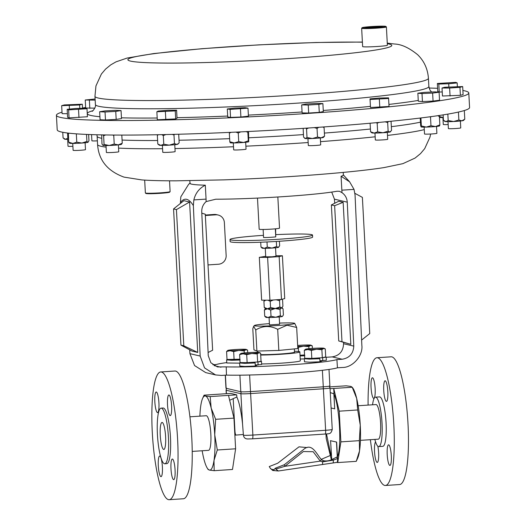 <?xml version="1.0" encoding="UTF-8"?>
<svg xmlns="http://www.w3.org/2000/svg" width="526" height="526" viewBox="0 0 526 526"><rect width="100%" height="100%" fill="white"/><g stroke="black" fill="none" stroke-linecap="round" stroke-linejoin="round"><path stroke-width="0.79" d="M244.393 362.795L255.136 362.96L255.301 366.057L244.886 366.451L239.81 366.07L239.639 362.966L240.698 362.578M255.136 362.96L244.715 363.354L239.639 362.966M260.784 361.25L261.488 361.395L261.659 364.492L255.248 365.018M261.488 361.395L257.944 361.954L258.115 365.051M254.854 362.94L254.814 362.151M309.071 358.541L319.815 358.706L319.979 361.803L309.558 362.197L304.488 361.816L304.317 358.712L305.376 358.324M319.815 358.706L309.393 359.1L304.317 358.712M325.462 356.996L326.166 357.141L326.337 360.238L319.92 360.77M326.166 357.141L322.622 357.7L322.793 360.797M319.532 358.686L319.492 357.897M381.83 26.852A8.12 0.473 -3.1 0 0 373.986 26.931A8.12 0.473 -3.1 0 0 366.175 27.7M382.113 26.53A8.423 0.493 -3.1 0 0 372.625 26.688A8.423 0.493 -3.1 0 0 365.596 27.582A8.423 0.493 -3.1 0 0 365.872 27.668A8.423 0.493 -3.1 0 0 374.874 27.543A8.423 0.493 -3.1 0 0 382.395 26.675A8.423 0.493 -3.1 0 0 382.113 26.53M387.82 391.561A10.323 2.005 86.2 0 1 386.459 401.384A10.323 2.005 86.2 0 1 383.75 390.601A10.323 2.005 86.2 0 1 385.104 380.785A10.323 2.005 86.2 0 1 387.82 391.561M391.291 455.608A10.323 2.005 86.2 0 1 389.93 465.425A10.323 2.005 86.2 0 1 387.215 454.642A10.323 2.005 86.2 0 1 388.576 444.825A10.323 2.005 86.2 0 1 391.291 455.608M377.846 446.232A10.323 2.005 86.2 0 1 378.608 452.616A10.323 2.005 86.2 0 1 377.247 462.433A10.323 2.005 86.2 0 1 374.538 451.65A10.323 2.005 86.2 0 1 375.597 441.971M375.143 388.576A10.323 2.005 86.2 0 1 373.782 398.392A10.323 2.005 86.2 0 1 371.067 387.609A10.323 2.005 86.2 0 1 372.428 377.793A10.323 2.005 86.2 0 1 375.143 388.576M165.605 436.593A13.545 2.63 86.2 0 1 163.823 449.474A13.545 2.63 86.2 0 1 160.259 435.331A13.545 2.63 86.2 0 1 162.041 422.444A13.545 2.63 86.2 0 1 165.605 436.593M154.841 401.831A10.323 2.005 -93.8 0 0 157.557 412.614A10.323 2.005 -93.8 0 0 158.918 402.791A10.323 2.005 -93.8 0 0 156.202 392.008A10.323 2.005 -93.8 0 0 154.841 401.831M158.306 465.872A10.323 2.005 -93.8 0 0 161.022 476.655A10.323 2.005 -93.8 0 0 162.383 466.832A10.323 2.005 -93.8 0 0 159.667 456.049A10.323 2.005 -93.8 0 0 158.306 465.872M170.989 468.863A10.323 2.005 -93.8 0 0 173.705 479.646A10.323 2.005 -93.8 0 0 175.066 469.823A10.323 2.005 -93.8 0 0 172.35 459.04A10.323 2.005 -93.8 0 0 170.989 468.863M167.518 404.823A10.323 2.005 -93.8 0 0 170.233 415.606A10.323 2.005 -93.8 0 0 171.594 405.783A10.323 2.005 -93.8 0 0 168.879 395A10.323 2.005 -93.8 0 0 167.518 404.823M362.532 27.898A11.894 0.69 -3.1 0 0 375.919 27.681A11.894 0.69 -3.1 0 0 385.847 26.418A11.894 0.69 -3.1 0 0 385.459 26.3A11.894 0.69 -3.1 0 0 372.75 26.478A11.894 0.69 -3.1 0 0 362.131 27.7A11.894 0.69 -3.1 0 0 362.532 27.898M385.847 26.418L386.367 26.885A12.387 0.723 176.9 0 1 386.393 26.925A12.387 0.723 176.9 0 1 375.669 28.22A12.387 0.723 176.9 0 1 362.079 28.43A12.387 0.723 176.9 0 1 361.651 28.266A12.387 0.723 176.9 0 1 361.664 28.22L362.131 27.7M386.393 26.925L387.379 45.236A12.387 0.723 176.9 0 1 376.662 46.531A12.387 0.723 176.9 0 1 363.072 46.742A12.387 0.723 176.9 0 1 362.638 46.577L361.651 28.266M56.42 115.286L57.209 129.843A206.488 12.032 -3.1 0 0 210.604 133.177A206.488 12.032 -3.1 0 0 442.228 115.023A206.488 12.032 -3.1 0 0 469.58 107.508L468.791 92.957A206.488 12.032 176.9 0 1 290.109 114.583A206.488 12.032 176.9 0 1 63.587 118.015A206.488 12.032 176.9 0 1 56.42 115.286A206.488 12.032 176.9 0 1 62.022 112.156M343.228 172.41L343.373 175.02A76.816 4.478 176.9 0 1 341.072 176.249L341.985 192.654L339.494 191.28L337.028 191.234A76.816 4.478 176.9 0 1 282.587 196.685A76.816 4.478 176.9 0 1 215.752 199.209L206.126 201.59C203.121 204.312 201.662 207.698 201.741 211.754L208.25 355.694L210.86 362.743L217.429 366.931L226.233 366.872L226.443 375.097L221.472 375.426L215.575 374.939L205.712 372.612L194.541 365.544L189.939 353.65L189.702 349.843M212.866 364.735L216.239 364.518A61.943 3.61 176.9 0 1 226.745 362.605M279.221 316.968L279.615 324.233L269.831 324.877L269.47 324.785L269.075 317.52M279.549 323.095A20.238 1.177 176.9 0 1 294.711 323.352A20.238 1.177 176.9 0 1 286.736 324.792A20.238 1.177 176.9 0 1 265.051 326.067A20.238 1.177 176.9 0 1 254.367 325.535A20.238 1.177 176.9 0 1 262.349 324.226A20.238 1.177 176.9 0 1 269.411 323.648M255.754 329.973L256.898 351.072L253.946 349.856L252.802 328.75L253.657 326.317L255.754 329.973C262.776 325.607 270.088 325.39 277.689 329.329L287.005 325.213L296.671 327.461L294.711 323.352M260.686 354.583A18.449 1.078 -3.1 0 0 279.733 354.024A18.449 1.078 -3.1 0 0 294.521 352.164L294.343 348.909M260.712 355.05A23.788 1.387 -3.1 0 0 280.785 354.268A23.788 1.387 -3.1 0 0 299.846 351.874A23.788 1.387 -3.1 0 0 294.468 351.289M261.626 363.939A23.788 1.387 -3.1 0 0 281.272 363.164A23.788 1.387 -3.1 0 0 300.326 360.77L299.846 351.874M275.532 247.785L275.992 256.28L272.12 256.78L265.729 256.833L265.275 248.344M263.441 235.339A41.298 2.406 -3.1 0 0 263.105 235.359A41.298 2.406 -3.1 0 0 230.02 239.514A41.298 2.406 -3.1 0 0 279.411 239.205A41.298 2.406 -3.1 0 0 312.497 235.05A41.298 2.406 -3.1 0 0 275.946 234.635M230.02 239.514L230.132 241.559A41.298 2.406 -3.1 0 0 279.523 241.243A41.298 2.406 -3.1 0 0 312.608 237.088L312.497 235.05M257.49 198.085L259.173 229.218A10.191 0.592 -3.1 0 0 259.173 229.218A10.191 0.592 -3.1 0 0 269.22 229.27A10.191 0.592 -3.1 0 0 279.523 228.133A10.191 0.592 -3.1 0 0 279.53 228.113A10.191 0.592 -3.1 0 0 279.523 228.1M168.432 437.257A27.878 5.411 -93.8 0 0 161.101 408.143A27.878 5.411 -93.8 0 0 157.432 434.66A27.878 5.411 -93.8 0 0 164.763 463.774A27.878 5.411 -93.8 0 0 168.432 437.257M164.763 463.774L166.781 463.643A27.878 5.411 -93.8 0 0 170.457 437.126A27.878 5.411 -93.8 0 0 163.126 408.012L161.101 408.143M177.584 438.809A64.014 12.433 -93.8 0 0 160.752 371.954A64.014 12.433 -93.8 0 0 152.316 432.845A64.014 12.433 -93.8 0 0 169.155 499.7A64.014 12.433 -93.8 0 0 177.584 438.809M169.155 499.7L183.344 498.766A64.014 12.433 -93.8 0 0 191.773 437.875A64.014 12.433 -93.8 0 0 174.941 371.021L160.752 371.954M192.22 451.413L208.533 450.341A17.345 3.366 -93.8 0 0 210.821 433.845A17.345 3.366 -93.8 0 0 206.258 415.731L189.945 416.802M374.847 439.407A24.781 4.813 -93.8 0 0 378.759 446.6A24.781 4.813 -93.8 0 0 382.027 423.029A24.781 4.813 -93.8 0 0 375.511 397.15A24.781 4.813 -93.8 0 0 372.566 404.79M378.759 446.6L382.803 446.331A24.781 4.813 -93.8 0 0 386.071 422.759A24.781 4.813 -93.8 0 0 379.555 396.88L375.511 397.15M368.101 405.086A64.014 12.433 86.2 0 1 376.978 357.733L391.166 356.806A64.014 12.433 86.2 0 1 407.998 423.654A64.014 12.433 86.2 0 1 399.569 484.551L385.38 485.478A64.014 12.433 86.2 0 1 370.376 439.703M376.978 357.733A64.014 12.433 86.2 0 1 393.81 424.587A64.014 12.433 86.2 0 1 385.38 485.478M358.153 405.743L375.998 404.566A17.345 3.366 86.2 0 1 380.561 422.68A17.345 3.366 86.2 0 1 378.273 439.184L360.435 440.354M255.281 365.721A6.194 0.362 -3.1 0 0 256.944 365.386L256.925 365.037M319.959 361.467A6.194 0.362 -3.1 0 0 321.623 361.132L321.603 360.783M85.113 142.763L85.488 149.64A6.194 0.362 176.9 0 1 81.267 150.212A6.194 0.362 176.9 0 1 74.357 150.456A6.194 0.362 176.9 0 1 73.114 150.311L72.746 143.434M448.165 124.563A6.194 0.362 176.9 0 1 444.529 124.623A6.194 0.362 176.9 0 1 443.293 124.471L442.918 117.594M320.314 137.957L320.689 144.834A6.194 0.362 176.9 0 1 318.217 145.255A6.194 0.362 176.9 0 1 311.747 145.643A6.194 0.362 176.9 0 1 308.321 145.505L307.947 138.627M245.675 142.283L246.043 149.16A6.194 0.362 176.9 0 1 241.395 149.759A6.194 0.362 176.9 0 1 233.675 149.831L233.301 142.954M460.382 121.013L460.75 127.89A6.194 0.362 176.9 0 1 455.352 128.541A6.194 0.362 176.9 0 1 448.573 128.64A6.194 0.362 176.9 0 1 448.382 128.561L448.007 121.684M72.897 146.313A6.194 0.362 176.9 0 1 68.222 146.3A6.194 0.362 176.9 0 1 68.025 146.221L67.657 139.344M118.383 144.88L118.751 151.764A6.194 0.362 176.9 0 1 115.641 152.244A6.194 0.362 176.9 0 1 109.421 152.579A6.194 0.362 176.9 0 1 106.383 152.428L106.009 145.551M387.333 132.394L387.708 139.272A6.194 0.362 176.9 0 1 386.847 139.502A6.194 0.362 176.9 0 1 379.897 140.041A6.194 0.362 176.9 0 1 375.334 139.942L374.959 133.065M174.763 144.716L175.132 151.593A6.194 0.362 176.9 0 1 168.077 152.33A6.194 0.362 176.9 0 1 162.764 152.264L162.389 145.386M436.514 126.444L436.889 133.321A6.194 0.362 176.9 0 1 436.83 133.38A6.194 0.362 176.9 0 1 430.275 134.038A6.194 0.362 176.9 0 1 424.515 133.992L424.147 127.114M97.376 140.85A6.194 0.362 176.9 0 1 91.892 140.79L91.557 134.61M144.676 180.116L145.373 192.95A12.387 0.723 -3.1 0 0 145.393 192.996A12.387 0.723 -3.1 0 0 154.927 193.141A12.387 0.723 -3.1 0 0 168.471 192.062A12.387 0.723 -3.1 0 0 170.095 191.655A12.387 0.723 -3.1 0 0 170.115 191.615L169.53 180.812M170.095 191.655L169.628 192.174A11.894 0.69 176.9 0 1 168.07 192.569A11.894 0.69 176.9 0 1 155.065 193.601A11.894 0.69 176.9 0 1 145.919 193.456L145.393 192.996M462.887 90.452A206.488 12.032 176.9 0 1 468.791 92.957M301.681 104.891L302.115 112.893L308.67 113.031L319.275 112.373L323.326 111.578L322.892 103.576L316.336 103.431L305.731 104.089L301.681 104.891L308.236 105.029L318.841 104.372L322.892 103.576M442.024 88.013L442.458 96.015L460.388 95.324L463.11 94.568L462.676 86.566L444.746 87.257L442.024 88.013L449.631 88.039L459.954 87.316L462.676 86.566M61.667 105.673L79.604 104.983L82.319 104.227L64.389 104.924L61.667 105.673L62.101 113.675L67.413 113.695M99.644 111.742L100.078 119.744L105.476 119.994L116.18 119.409L121.486 118.58L121.052 110.578L115.661 110.329L104.957 110.914L99.644 111.742L105.042 111.992L115.746 111.407L121.052 110.578M370.008 98.862L370.495 107.488L389.03 106.482L388.596 98.48L388.55 97.856L379.253 98.046L370.008 98.862L370.061 99.486L388.596 98.48M417.868 93.214L418.302 101.216L422.444 101.571L433.062 101.077L439.539 100.229L439.105 92.228L434.963 91.872L424.344 92.366L417.868 93.214L422.01 93.569L432.628 93.076L439.105 92.228M95.107 99.006L85.238 100.012L85.672 108.014L94.779 108.139M82.523 107.975A206.488 12.032 176.9 0 1 85.646 107.488M429.104 88.026A206.488 12.032 176.9 0 1 437.612 88.302M156.86 111.768L157.294 119.77L175.691 118.915L177.032 118.219L176.598 110.217L168.077 110.296L158.208 111.071L156.86 111.768L175.257 110.907L176.598 110.217M227.291 108.961L227.725 116.963L230.546 117.41L240.895 117.015L248.43 116.161L247.996 108.159L245.175 107.705L234.82 108.106L227.291 108.961L230.112 109.408L247.996 108.159M437.349 83.502L438.802 84.042L448.711 83.746L457.173 82.904L455.72 82.358L437.349 83.502L437.783 91.504L439.236 92.043L442.234 91.951M67.177 109.336L67.611 117.337L69.057 117.883L87.428 116.746L86.994 108.737L85.547 108.198L75.639 108.494L67.177 109.336L68.623 109.881L86.994 108.737M85.238 100.012L95.167 100.098M89.387 100.367L89.814 108.369M422.01 93.569L422.444 101.571M432.628 93.076L433.062 101.077M175.257 110.907L175.691 118.915M165.388 111.683L165.821 119.685M370.061 99.486L370.495 107.488M379.351 99.296L379.785 107.297M115.746 111.407L116.18 119.409M105.042 111.992L105.476 119.994M79.604 104.983L79.788 108.369M69.274 105.7L69.458 109.112M82.319 104.227L82.543 108.29M449.631 88.039L450.065 96.041M459.954 87.316L460.388 95.324M230.112 109.408L230.546 117.41M240.461 109.007L240.895 117.015M308.236 105.029L308.67 113.031M318.841 104.372L319.275 112.373M438.802 84.042L439.236 92.043M448.711 83.746L448.882 86.968M457.173 82.904L457.37 86.547M78.532 109.579L78.966 117.581M68.623 109.881L69.057 117.883M429.808 116.811L430.505 117.101L431.346 116.601M420.925 117.949L421.359 125.97L426.231 127.082L430.972 125.727L435.482 126.549L439.854 124.899L439.558 125.839M430.505 117.101L430.972 125.727M437.717 115.7L439.388 116.272L439.854 124.899M439.388 116.272L439.223 115.477M420.228 118.034L420.629 125.385L421.063 126.911L421.359 125.97M421.063 126.911L421.063 126.911A9.284 0.539 -3.1 0 0 426.231 127.082A9.284 0.539 -3.1 0 0 435.482 126.549A9.284 0.539 -3.1 0 0 439.558 125.911L439.637 125.839M157.958 134.722L157.34 135.399L158.405 134.715M157.34 135.399L157.807 144.032L159.306 145.183A9.284 0.539 -3.1 0 0 160.857 145.367L163.777 144.229L169.188 145.15L174.454 143.611L176.881 144.433L178.524 143.493L179.169 142.789L178.702 134.235M157.807 144.032L160.857 145.367A9.284 0.539 -3.1 0 0 169.188 145.15A9.284 0.539 -3.1 0 0 176.881 144.433A9.284 0.539 176.9 0 0 177.808 144.183L178.524 143.493M161.784 134.643L163.31 135.596L163.777 144.229M163.31 135.596L165.854 134.557M172.127 134.406L173.988 134.978L174.454 143.611M173.988 134.978L174.566 134.347M376.195 122.676L377.175 123.242L379.016 122.413M370.1 123.229L370.567 131.783L374.17 133.058L377.642 131.868L382.954 132.756L388.135 131.178L389.911 132.026L391.554 130.402L391.081 121.776L390.562 121.296M377.175 123.242L377.642 131.868M385.111 121.835L387.669 122.551L388.135 131.178M387.669 122.551L388.412 121.513M390.68 131.566L390.377 131.862A9.284 0.539 -3.1 0 1 389.911 132.026A9.284 0.539 -3.1 0 1 382.954 132.756A9.284 0.539 -3.1 0 1 374.17 133.058A9.284 0.539 -3.1 0 1 371.875 132.861L370.567 131.783M102.912 145.334A9.284 0.539 -3.1 0 0 102.925 145.354L101.965 143.927L101.709 134.88M102.925 145.354A9.284 0.539 -3.1 0 0 103.089 145.413L104.076 144.426L109.217 145.485L114.221 144.078L118.304 144.893L122.249 143.23L121.808 135.077M103.129 134.906L103.609 135.8L104.076 144.426M103.609 135.8L105.627 134.952M121.263 144.216L122.249 143.23M112.636 135.031L113.754 135.452L114.221 144.078M113.754 135.452L114.359 135.05M103.089 145.413A9.284 0.539 -3.1 0 0 109.217 145.485A9.284 0.539 -3.1 0 0 118.304 144.893A9.284 0.539 176.9 0 0 121.427 144.348L121.743 144.045M62.765 132.282L63.067 137.911L65.513 139.298L67.828 138.213L68.511 138.45M67.545 133.012L67.828 138.213M63.784 138.542L64.573 139.14A9.284 0.539 -3.1 0 0 65.513 139.298A9.284 0.539 -3.1 0 0 68.558 139.337M447.83 114.109L448.185 120.553L453.59 121.519L458.863 120.013L461.894 120.829L464.787 119.172L464.32 110.545M458.435 112.058L458.863 120.013M443.129 114.878L443.425 120.244L445.87 121.631L448.185 120.553M444.141 120.875L444.924 121.48A9.284 0.539 -3.1 0 0 445.87 121.631A9.284 0.539 -3.1 0 0 453.59 121.519A9.284 0.539 -3.1 0 0 461.894 120.829A9.284 0.539 -3.1 0 0 463.426 120.48L464.78 119.185M229.415 132.394L229.343 133.144L231.17 132.315M230.21 142.677L229.809 141.777L234.333 142.94L238.725 141.639L243.584 142.474L248.311 140.843L248.719 141.75L248.515 131.553M229.343 133.144L229.809 141.777M235.865 132.105L238.258 133.012L238.725 141.639M238.258 133.012L240.671 131.881M245.971 131.625L247.845 132.217L248.311 140.843M248.713 141.75L248.719 141.75A9.284 0.539 -3.1 0 1 248.713 141.75L248.713 141.75A9.284 0.539 -3.1 0 1 243.584 142.474A9.284 0.539 -3.1 0 1 234.333 142.94A9.284 0.539 -3.1 0 1 230.217 142.75L230.132 142.684M247.845 132.217L247.91 131.526M305.948 128.173L306.54 128.877L308.683 127.989M303.16 128.351L303.541 137.102L305.336 138.535L307.006 137.503L312.326 138.516L317.507 137.056L321.097 137.865L324.549 136.208L323.358 137.424A9.284 0.539 -3.1 0 1 321.097 137.865A9.284 0.539 -3.1 0 1 312.326 138.516A9.284 0.539 -3.1 0 1 305.336 138.535A9.284 0.539 -3.1 0 1 304.863 138.423L304.528 138.167M306.54 128.877L307.006 137.503M314.252 127.608L317.04 128.429L317.507 137.056M317.04 128.429L318.776 127.292M322.747 127.016L324.082 127.575L324.549 136.208M324.082 127.575L323.569 126.957M438.888 116.371L443.28 117.587A9.284 0.539 -3.1 0 1 442.991 117.594A9.284 0.539 -3.1 0 1 439.835 117.397L439.434 117.081M69.813 143.079L68.715 142.211L72.812 143.434L76.776 142.184L81.911 143.046L86.908 141.435L86.527 134.413M68.413 133.117L68.715 142.211M68.248 133.578L68.972 133.183M88.631 134.505L88.966 140.712L88.006 142.309L86.908 141.435M76.329 133.841L76.776 142.184M69.314 142.96L69.662 143.23A9.284 0.539 -3.1 0 0 72.812 143.434A9.284 0.539 -3.1 0 0 81.911 143.046A9.284 0.539 176.9 0 0 88.006 142.309M312.385 348.403L312.247 345.865L310.491 345.424L308.828 346.641L308.94 348.692M297.644 345.457A9.284 0.539 176.9 0 1 299.873 345.293A9.284 0.539 176.9 0 1 308.663 344.99A9.284 0.539 176.9 0 1 310.925 345.174L312.247 345.865M298.564 351.5L298.341 347.331L303.541 346.161L308.828 346.641M304.554 354.951L300.03 355.247M297.736 347.081L298.341 347.331M310.925 345.174A9.284 0.539 176.9 0 1 310.491 345.424A9.284 0.539 -3.1 0 1 303.541 346.161A9.284 0.539 176.9 0 1 297.696 346.43M239.876 359.199L227.015 359.495L226.581 351.493L230.079 350.71L233.662 351.585L238.863 350.408L244.156 350.895L245.813 349.678L247.568 350.112L247.707 352.657M244.261 352.946L244.156 350.895M246.247 349.422A9.284 0.539 176.9 0 1 245.813 349.678A9.284 0.539 -3.1 0 1 238.863 350.408A9.284 0.539 176.9 0 1 230.079 350.71A9.284 0.539 176.9 0 1 227.804 350.421A9.284 0.539 176.9 0 1 228.245 350.277A9.284 0.539 176.9 0 1 235.194 349.547A9.284 0.539 176.9 0 1 243.985 349.244A9.284 0.539 176.9 0 1 246.247 349.422L247.568 350.112M234.096 359.58L233.662 351.585M227.804 350.421L226.581 351.493M325.719 356.937L322.306 357.713L311.813 358.403L304.732 358.318L304.298 350.316L307.795 349.534L311.379 350.408L316.58 349.231L321.873 349.718L323.536 348.501L325.285 348.935L325.719 356.937M322.306 357.713L321.873 349.718M323.97 348.245A9.284 0.539 176.9 0 1 323.536 348.501A9.284 0.539 -3.1 0 1 316.58 349.231A9.284 0.539 176.9 0 1 307.795 349.534A9.284 0.539 176.9 0 1 305.521 349.244A9.284 0.539 176.9 0 1 305.961 349.1A9.284 0.539 176.9 0 1 312.917 348.37A9.284 0.539 176.9 0 1 321.702 348.067A9.284 0.539 176.9 0 1 323.97 348.245L325.285 348.935M311.813 358.403L311.379 350.408M305.521 349.244L304.298 350.316M261.041 361.191L257.628 361.967L247.135 362.657L240.053 362.572L239.626 354.57L243.117 353.788L246.701 354.655L251.901 353.485L257.194 353.965L258.858 352.755L260.607 353.189L261.041 361.191M257.628 361.967L257.194 353.965M259.292 352.499A9.284 0.539 176.9 0 1 258.858 352.755A9.284 0.539 -3.1 0 1 251.901 353.485A9.284 0.539 176.9 0 1 243.117 353.788A9.284 0.539 176.9 0 1 240.842 353.498A9.284 0.539 176.9 0 1 241.283 353.354A9.284 0.539 176.9 0 1 248.239 352.624A9.284 0.539 176.9 0 1 257.023 352.321A9.284 0.539 176.9 0 1 259.292 352.499L260.607 353.189M247.135 362.657L246.701 354.655M240.842 353.498L239.626 354.57M199.887 416.145A37.168 7.219 86.2 0 1 200.794 405.612A37.168 7.219 86.2 0 1 202.635 398.36A37.168 7.219 86.2 0 1 205.39 395.986A37.168 7.219 86.2 0 1 211.169 408.064L215.634 419.307L214.733 434.765A37.168 7.219 86.2 0 1 214.003 460.46A37.168 7.219 86.2 0 1 209.407 470.086A37.168 7.219 86.2 0 1 207.218 468.035A37.168 7.219 86.2 0 1 203.628 458.008A37.168 7.219 86.2 0 1 202.162 450.762M217.297 450L214.003 460.46L214.174 470.691L232.492 469.481L235.615 448.796L217.297 450L214.733 434.765A37.168 7.219 -93.8 0 0 211.169 408.064L210.163 396.591L205.39 395.986L204.081 395.157L230.651 393.409L236.726 394.842L236.845 396.998L229.658 400.279M360.257 425.199A37.168 7.219 -93.8 0 0 356.694 398.491A37.168 7.219 -93.8 0 0 353.104 388.464L352.223 387.248L356.694 398.491L357.7 409.964L360.257 425.199L359.357 440.656L359.528 450.887A37.168 7.219 -93.8 0 0 360.257 425.199M356.24 461.348L357.687 458.139A37.168 7.219 -93.8 0 0 359.528 450.887L356.24 461.348L337.758 462.564L340.881 441.873L339.217 411.181L357.7 409.964M340.881 441.873L359.357 440.656M337.758 462.564L337.002 462.387M325.969 433.989L326.205 438.414L331.334 459.704M329.795 386.886L346.147 385.814L350.914 386.419L352.223 387.248L333.74 388.464L339.217 411.181M330.045 388.707L333.74 388.464L334.687 408.893L333.872 393.803C339.52 405.802 341.847 446.206 337.495 456.732L337.376 458.606L333.254 460.165L322.57 461.841L320.281 461.124L313.161 451.709L303.364 451.538L284.842 466.319L275.769 469.08L275.65 468.074L284.277 464.76L303.509 449.533C312.181 441.958 316.665 454.707 321.55 459.658L323.365 460.677C326.639 461.328 329.802 460.783 332.846 459.034L337.495 456.732M235.615 448.796L233.952 418.104L228.481 395.381L210.163 396.591M228.481 395.381L236.726 394.842M214.174 470.691L209.407 470.086L208.099 469.258M202.635 398.36L204.081 395.157M233.952 418.104L215.634 419.307M336.647 442.083L330.407 440.67L336.647 442.083L337.442 456.759M331.742 459.533L330.571 440.709M337.449 456.903L337.541 458.6C337.62 460.98 337.429 462.236 336.975 462.38L332.945 462.979A3.965 0.75 -98.3 0 0 333.254 460.165L332.846 459.034M334.687 408.84L331.091 407.992M307.118 447.58L298.998 446.83L277.721 463.215L269.253 466.562L270.239 468.186L272.724 470.481L275.65 468.074M333.872 393.803L330.256 392.587M329.361 385.992L329.999 387.951A8.258 0.48 176.9 0 1 323.385 388.78L250.619 393.566L252.868 435.061L325.633 430.281A8.258 0.48 -3.1 0 0 332.248 429.446C330.867 434.18 329.723 433.641 325.107 434.049A3.965 0.769 -93.8 0 1 325.061 434.049L252.395 438.822M243.42 435.252C243.847 437.77 245.366 439.006 247.963 438.967L252.349 438.835A3.965 0.769 -93.8 0 0 252.868 435.061A8.258 0.48 -3.1 0 1 243.42 435.252L242.552 424.028C241.197 411.444 239.297 402.436 236.845 396.998M243.393 434.502L234.879 435.16M321.195 459.382L330.979 455.2L326.482 433.943M337.284 456.838L336.489 442.103M274.118 470.31L274.033 469.876L271.173 469.113L270.239 468.186M332.892 462.979A3.965 0.75 -98.3 0 0 332.945 462.979L322.254 464.543A3.965 0.75 -98.3 0 0 322.57 461.841A1.979 0.644 110 0 1 323.365 460.677M322.195 464.543A3.965 0.75 -98.3 0 0 322.254 464.543L278.359 470.98L272.724 470.481M275.769 469.08L278.359 470.98M269.253 466.562L270.542 468.607M337.541 458.6L336.798 457.081M284.277 464.76L284.842 466.319L320.281 461.124A1.979 0.375 124.5 0 1 321.55 459.658M225.26 375.176L225.963 388.195A8.258 0.48 -3.1 0 0 226.127 388.28L240.803 391.738A8.258 0.48 -3.1 0 0 250.514 391.594L323.28 386.807A8.258 0.48 -3.1 0 0 329.894 385.979L329 369.443M263.125 229.474L263.559 237.509A7.765 0.454 -3.1 0 0 275.762 236.871L275.328 228.823M275.762 236.871L275.631 228.797M279.398 241.256L279.648 245.8L278.195 247.424A8.258 0.48 -3.1 0 0 278.616 247.273L278.905 246.95M260.718 242.223L260.975 247.029L264.197 248.344L267.274 247.108L272.014 248.075L276.61 246.497L278.195 247.424A8.258 0.48 -3.1 0 1 272.014 248.075A8.258 0.48 -3.1 0 1 264.197 248.344A8.258 0.48 -3.1 0 1 262.152 248.167L260.975 247.029M266.998 241.953L267.274 247.108M276.334 241.447L276.61 246.497M275.959 255.721L282.403 255.761L279.155 256.609L267.616 257.398L259.318 257.352L265.702 256.287M282.403 255.761L284.724 298.577L281.476 299.419L279.155 256.609M259.318 257.352L261.639 300.162L269.93 300.214L281.476 299.419M267.616 257.398L269.93 300.214M256.898 351.072L278.833 350.434L297.815 348.567L296.671 327.461M277.689 329.329L278.833 350.434M280.023 309.472L275.282 308.506L270.686 310.084L267.464 308.769L264.387 310.005L264.723 316.205L265.893 317.342A8.258 0.48 -3.1 0 0 267.944 317.52A8.258 0.48 -3.1 0 0 275.755 317.25A8.258 0.48 -3.1 0 0 281.943 316.599A8.258 0.48 -3.1 0 0 282.363 316.448L283.396 314.975L283.06 308.775L281.469 307.848L280.023 309.472L280.358 315.672L281.943 316.599L282.653 316.126M264.723 316.205L267.944 317.52L271.022 316.284L275.755 317.25L280.358 315.672M264.387 310.005L265.393 308.565M270.686 310.084L271.022 316.284M265.854 300.188L263.914 301.26L264.249 307.46L265.42 308.591A8.258 0.48 -3.1 0 0 267.464 308.769A8.258 0.48 -3.1 0 0 275.282 308.506A8.258 0.48 -3.1 0 0 281.469 307.848A8.258 0.48 -3.1 0 0 281.89 307.703L282.922 306.231L282.587 300.03L282.081 299.491M264.249 307.46L267.464 308.769L270.548 307.539L275.282 308.506L279.885 306.921L281.469 307.848L282.179 307.375M273.382 299.978L270.213 301.332L270.548 307.539M270.213 301.332L268.109 300.201M263.914 301.26L264.591 300.182M280.358 299.498L279.549 300.721L279.885 306.921M279.549 300.721L276.203 299.781M208.013 264.92L218.507 264.23A8.258 8.087 103.3 0 0 226.147 255.465L224.365 222.531A8.258 8.087 103.3 0 0 215.831 214.832L205.337 215.522M215.831 214.832L214.233 214.457A8.258 8.087 -76.7 0 1 216.574 214.647L218.172 215.029M342.209 359.245L332.215 356.891C339.474 355.622 343.261 351.23 343.557 343.715L353.774 346.128C353.34 353.61 349.488 357.982 342.209 359.245L336.91 359.593A61.943 3.61 176.9 0 1 288.8 364.939A61.943 3.61 176.9 0 1 226.233 366.872M341.985 192.654C345.22 194.968 346.982 198.144 347.265 202.181L353.774 346.128M347.265 202.181L334.444 199.157L331.709 192.082M331.367 204.936L338.731 340.953L341.992 341.722L334.628 205.705L331.367 204.936L338.691 201.267L343.143 202.313L350.829 344.326L338.731 340.953M350.829 344.326L341.992 341.722M343.143 202.313L334.628 205.705M180.937 345.109L192.036 351.105L197.73 352.446L189.584 202.01L183.89 200.662L173.56 208.927L180.937 345.109L183.804 345.786L176.427 209.604L173.56 208.927M189.584 202.01L176.427 209.604M197.73 352.446L183.804 345.786M354.912 193.338L362.381 197.375L369.752 333.556L361.612 340.066M343.215 174.757L349.606 181.812L354.031 189.38L355.05 194.968L361.855 345.431C363.229 355.615 352.538 367.733 342.419 367.47L337.449 367.799A61.943 3.61 176.9 0 1 289.247 373.171A61.943 3.61 176.9 0 1 226.443 375.097M337.449 367.799L336.91 359.593M326.173 357.22A61.943 3.61 176.9 0 1 326.916 357.239L332.215 356.891M349.606 181.812L341.072 176.249M354.031 189.38L341.821 190.182M189.939 353.65L200.163 356.063L204.542 367.898L215.575 374.939M189.827 180.714L189.971 183.331A76.816 4.478 -3.1 0 0 205.311 185.178C199.269 188.275 195.448 193.187 193.857 199.913L193.351 205.6C188.722 198.249 184.409 197.237 180.411 202.549L180.819 196.836L188.584 184.389M180.471 203.404L180.411 202.549M193.857 199.913L206.067 199.111L206.126 201.59M200.163 356.063L193.351 205.6M206.067 199.111L205.311 185.178M334.444 199.157L334.707 203.266M343.478 342.393L343.557 343.715M201.806 213.155L205.271 214.214L212.635 350.224L208.105 352.492M214.233 214.457L205.318 215.042M239.652 363.137L226.765 362.993L226.601 359.889L227.653 359.501M239.915 360.021L231.677 360.277L226.601 359.889M240.158 359.738L231.355 359.718M304.837 355.491L300.024 355.661M304.324 358.883L300.234 359.054M304.593 355.767L300.07 355.957M430.63 134.025L430.012 137.03L424.699 148.648L420.498 153.631L415.067 158.07L402.903 163.652L384.118 167.57C352.104 172.66 282.488 177.9 223.458 179.885L176.098 180.826C162.126 180.852 150.699 180.556 141.816 179.925L124.018 177.117C107.475 171.068 98.664 160.206 97.58 144.538A166.972 9.731 -3.1 0 0 106.094 147.122M118.554 148.102A166.972 9.731 -3.1 0 0 162.573 148.713M174.967 148.556A166.972 9.731 -3.1 0 0 233.505 146.747M245.885 146.182A166.972 9.731 -3.1 0 0 308.157 142.539M320.518 141.645A166.972 9.731 -3.1 0 0 375.163 136.799M387.498 135.425A166.972 9.731 -3.1 0 0 408.919 132.552A166.972 9.731 -3.1 0 0 424.278 129.62M97.58 144.538L97.132 136.3A166.972 9.731 -3.1 0 0 101.656 138.279M122.078 140.054A166.972 9.731 -3.1 0 0 157.616 140.514M179.031 140.238A166.972 9.731 -3.1 0 0 229.638 138.654M248.857 137.786A166.972 9.731 -3.1 0 0 303.403 134.603M324.378 133.085A166.972 9.731 -3.1 0 0 370.416 129.015M391.351 126.667A166.972 9.731 -3.1 0 0 408.472 124.32A166.972 9.731 -3.1 0 0 420.452 122.163M362.394 42.047L316.021 42.501L258.792 44.868L201.905 48.708L153.776 53.553L127.154 58.044L116.016 61.851L110.795 64.829L105.588 69.077L101.373 74.048L95.949 85.922L94.963 96.324A166.972 9.731 176.9 0 0 100.762 98.526A166.972 9.731 176.9 0 0 283.935 95.752A166.972 9.731 176.9 0 0 428.42 78.262L428.868 86.494A166.972 9.731 176.9 0 1 284.382 103.984A166.972 9.731 176.9 0 1 101.202 106.758A166.972 9.731 176.9 0 1 95.41 104.556C96.317 107.225 92.293 111.749 92.142 111.295M99.92 116.726A175.599 10.231 176.9 0 1 93.358 115.937A175.599 10.231 176.9 0 1 92.971 110.684M387.3 43.711A132.151 7.699 176.9 0 1 294.093 58.182A132.151 7.699 176.9 0 1 132.44 61.47A132.151 7.699 176.9 0 1 199.781 48.957A132.151 7.699 176.9 0 1 362.401 42.192M418.255 100.44A175.599 10.231 176.9 0 1 388.918 104.411M370.416 106.383A175.599 10.231 176.9 0 1 323.266 110.467M302.062 111.979A175.599 10.231 176.9 0 1 248.371 115.102M227.673 116.049A175.599 10.231 176.9 0 1 177.006 117.686M157.202 118.002A175.599 10.231 176.9 0 1 121.447 117.817M275.723 437.297L325.107 434.049A3.965 0.769 -93.8 0 0 325.633 430.281L323.385 388.78A3.965 0.769 -93.8 0 0 323.181 386.814M242.552 424.028L240.908 393.718A8.258 0.48 176.9 0 0 250.619 393.566A3.965 0.769 -93.8 0 0 250.415 391.6M226.581 388.385A3.965 3.879 103.3 0 0 226.233 390.253A8.258 0.48 176.9 0 1 226.075 390.167L226.502 388.149M226.423 393.685L226.233 390.253L240.908 393.718A3.965 3.879 -76.7 0 1 241.276 391.804M234.872 435.048L235.937 434.969A3.965 0.769 -93.8 0 1 234.938 430.833L233.189 398.603M252.302 438.829A3.965 0.769 -93.8 0 0 252.349 438.835L266.176 437.928M322.385 370.297L323.28 386.807M225.417 375.17L226.127 388.28M239.902 375.183L240.803 391.738M249.62 375.005L250.514 391.594M214.167 365.623L220.94 367.22M279.53 228.113L277.84 196.987M428.42 78.262C427.717 68.893 424.127 61.042 417.657 54.717C409.129 47.827 401.456 44.263 394.632 44.026L387.267 43.125M94.963 96.324L95.41 104.556M428.868 86.494L429.9 90.012L431.576 92.03M226.265 393.698L226.075 390.167M332.248 429.446L329.999 387.951M207.218 468.035L208.132 469.508M257.503 351.059L257.569 352.328M254.367 325.535L253.657 326.317M281.916 307.671L282.554 308.243M190.175 182.976L188.525 184.442M97.132 136.3L96.896 134.768"/></g></svg>
